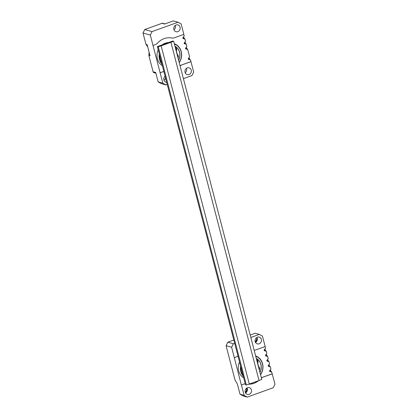<?xml version="1.0" encoding="UTF-8"?>
<svg xmlns="http://www.w3.org/2000/svg" width="418" height="418" viewBox="0 0 418 418"><rect width="100%" height="100%" fill="white"/><g stroke="black" fill="none" stroke-linecap="round" stroke-linejoin="round"><path stroke-width="0.63" d="M249.206 383.996L246.354 385.025L158.26 46.837L161.113 45.813L249.316 384.027L161.113 45.813M158.26 46.837L157.382 46.591L245.476 384.774L246.354 385.025M161.228 45.844L173.679 41.277L172.801 41.032L157.382 46.591M173.679 41.277L261.772 379.46L259.014 380.458M170.941 42.338L259.029 380.521L249.316 384.027M177.206 54.815A1.52 1.374 -74.2 0 1 177.336 55.145L177.587 56.111A1.52 1.374 -74.2 0 1 177.64 56.472M175.957 50.019A2.21 2.001 105.8 0 0 175.957 48.838L176.626 48.812A2.21 2.001 105.8 0 0 175.299 47.391L175.273 47.386A0.554 0.502 105.8 0 0 175.299 47.391M176.626 48.812L175.957 48.838M175.9 48.608A2.21 2.001 105.8 0 0 175.335 47.631M177.086 54.356L177.289 54.424A1.52 1.374 -74.2 0 1 178.063 55.354L178.314 56.315A1.52 1.374 -74.2 0 1 177.979 57.783M174.97 46.22A10.361 9.379 -74.2 0 1 178.59 60.119M176.161 50.813L176.406 50.881A2.21 2.001 105.8 0 0 176.683 49.042M176.406 50.881A0.554 0.502 105.8 0 0 176.38 50.939L176.265 51.205M177.289 54.424L176.38 50.939M155.888 73.213L153.939 72.659A1.379 1.249 -74.2 0 1 153.103 71.771L155.705 72.507L158.145 81.871L162.842 83.203L160.131 72.8L162.236 71.969A5.528 5 -74.2 0 1 163.919 71.682M149.127 52.276L148.85 55.442L153.103 71.771M180.059 65.767A5.528 5 -74.2 0 1 181.355 65.072L190.969 61.681L193.68 72.084L191.93 75.564L183.413 78.636M167.247 84.462L165.946 84.932L161.249 83.6L158.145 81.871M160.131 72.8L150.308 35.081L143.003 33.006L145.971 44.386L147.706 46.837M143.003 33.006L144.753 29.532L152.058 31.601L178.042 22.232L173.339 20.9L164.598 24.051L161.996 23.314L144.753 29.532M161.996 23.314A1.379 1.249 -74.2 0 1 162.712 23.283L164.958 23.92M160.021 72.769L162.236 71.969M153.014 45.484L155.235 44.684A5.528 5 105.8 0 0 157.387 43.221A17.274 15.628 105.8 0 1 171.871 37.996A5.528 5 105.8 0 0 174.353 37.792L183.857 34.365L181.146 23.957L178.042 22.232M178.632 60.286A10.361 9.379 105.8 0 0 179.609 52.224A10.361 9.379 105.8 0 0 174.959 46.184M159.535 54.857A12.091 10.941 105.8 0 0 159.88 59.335A12.091 10.941 105.8 0 0 161.729 63.275M179.181 62.402A12.091 10.941 105.8 0 0 174.405 44.068M163.929 71.713A5.528 5 105.8 0 0 162.346 72.001M162.842 83.203L165.946 84.932M181.469 65.103A5.528 5 105.8 0 0 180.085 65.861M165.089 76.17A3.522 3.187 105.8 0 0 163.924 79.969A3.522 3.187 105.8 0 0 166.061 82.242A3.522 3.187 105.8 0 0 166.698 82.346M185.049 72.351A3.522 3.187 105.8 0 0 187.186 74.623A3.522 3.187 105.8 0 0 191.214 72.105A3.522 3.187 105.8 0 0 189.108 67.847A3.522 3.187 105.8 0 0 185.911 68.85A3.522 3.187 105.8 0 0 185.049 72.351M145.971 44.386L147.157 44.726L148.312 49.146L150.036 55.782L148.85 55.442M152.058 31.601L150.308 35.081M173.872 29.427A3.522 3.187 105.8 0 0 176.004 31.7A3.522 3.187 105.8 0 0 180.033 29.182A3.522 3.187 105.8 0 0 177.927 24.923A3.522 3.187 105.8 0 0 174.729 25.926A3.522 3.187 105.8 0 0 173.872 29.427M183.758 34.396L184.181 36.021L182.807 37.944L184.181 36.021M183.857 37.615L184.996 39.146L182.943 38.461L183.857 37.615L183.721 37.097M184.996 39.146L185.54 41.225L184.16 43.148L185.54 41.225M185.211 42.819L186.35 44.35L184.296 43.665L185.211 42.819L185.075 42.302M186.35 44.35L186.893 46.429L185.514 48.347L186.893 46.429M186.569 48.023L187.708 49.549L185.649 48.869L186.569 48.023L186.433 47.5M187.708 49.549L189.605 56.832L188.225 58.755L189.605 56.832M189.276 58.426L190.415 59.957L188.361 59.272L189.276 58.426L189.145 57.909M190.415 59.957L190.969 61.681M175.236 25.467A3.522 3.187 -74.2 0 1 173.998 29.824M165.512 77.79A3.522 3.187 -74.2 0 1 164.055 80.366M186.418 68.39A3.522 3.187 -74.2 0 1 185.179 72.748M181.355 65.072L190.859 61.645M158.218 49.799A12.368 11.187 105.8 0 0 157.372 58.781A12.368 11.187 105.8 0 0 162.351 65.663M168.485 42.589A12.368 11.187 105.8 0 0 162.189 44.857M188.361 59.272L188.225 58.755M185.649 48.869L185.514 48.347M184.296 43.665L184.16 43.148M182.943 38.461L182.807 37.944M161.938 64.085A12.368 11.187 -74.2 0 1 159.524 59.393A12.368 11.187 -74.2 0 1 159.289 53.912M174.327 43.754A12.368 11.187 -74.2 0 1 179.228 62.585M245.674 392.873A0.941 0.852 105.8 0 1 245.993 392.314A3.245 2.936 105.8 0 0 246.756 388.066M245.288 392.303A0.941 0.852 -74.2 0 1 245.429 392.152A3.245 2.936 105.8 0 0 246.39 388.348M255.388 342.164A3.245 2.936 105.8 0 0 257.096 339.473L256.527 339.317A0.941 0.852 -74.2 0 1 257.3 338.439M257.357 338.883A0.941 0.852 105.8 0 0 257.096 339.473M255.226 341.736A3.245 2.936 105.8 0 0 256.527 339.317M250.831 337.472L259.353 334.4L262.457 336.129L265.169 346.532L255.67 349.96A5.528 5 105.8 0 1 254.16 350.247M265.075 346.569L265.498 348.194L264.119 350.112L265.498 348.194M265.169 349.788L266.308 351.313L264.254 350.634L265.169 349.788L265.033 349.265M266.308 351.313L266.851 353.393L265.472 355.316L266.851 353.393M266.527 354.986L267.666 356.517L265.608 355.833L266.527 354.986L266.391 354.469M267.666 356.517L268.21 358.597L266.83 360.52L268.21 358.597M267.881 360.191L269.02 361.722L266.966 361.037L267.881 360.191L267.745 359.673M269.02 361.722L269.563 363.801L268.184 365.719L269.563 363.801M269.239 365.395L270.378 366.92L268.319 366.241L269.239 365.395L269.103 364.872M270.378 366.92L270.916 369.005L269.542 370.923L270.916 369.005M270.592 370.599L271.731 372.125L269.673 371.445L270.592 370.599L270.456 370.076M271.731 372.125L274.997 384.252L273.247 387.732L247.263 397.1L243.13 395.93L240.026 394.2L237.628 385.004A2.764 0.988 70.2 0 0 236.818 383.071L235.35 380.699A1.379 0.491 -109.8 0 1 234.947 379.732L226.075 345.676L227.826 342.196L233.369 343.774L234.67 343.303M258.517 366.983A1.52 1.374 -74.2 0 1 258.648 367.312L258.899 368.279A1.52 1.374 -74.2 0 1 258.951 368.639M257.274 362.192A2.21 2.001 105.8 0 0 257.274 361.006L257.937 360.985A2.21 2.001 105.8 0 0 256.61 359.558L256.584 359.553A0.554 0.502 105.8 0 0 256.61 359.558M257.937 360.985L257.274 361.006M257.211 360.776A2.21 2.001 105.8 0 0 256.647 359.799M258.402 366.523L258.601 366.591A1.52 1.374 -74.2 0 1 259.374 367.521L259.625 368.483A1.52 1.374 -74.2 0 1 259.291 369.951M256.281 358.388A10.361 9.379 -74.2 0 1 259.902 372.292M257.478 362.981L257.723 363.049A2.21 2.001 105.8 0 0 257.995 361.215M257.723 363.049A0.554 0.502 105.8 0 0 257.692 363.106L257.582 363.378M258.601 366.591L257.692 363.106M256.271 358.357A10.361 9.379 -74.2 0 1 260.921 364.391A10.361 9.379 -74.2 0 1 259.944 372.454M240.852 367.025A12.091 10.941 105.8 0 0 241.191 371.503A12.091 10.941 105.8 0 0 243.041 375.442M260.498 374.575A12.091 10.941 105.8 0 0 255.722 356.235M240.026 394.2L244.154 395.376L241.447 384.968L243.548 384.137A5.528 5 -74.2 0 1 245.235 383.849M241.447 384.968L243.548 384.137M258.57 380.688A17.274 15.628 -74.2 0 1 248.585 384.215M245.241 383.881A5.528 5 105.8 0 0 243.663 384.168M244.154 395.376L247.263 397.1M261.37 377.935A5.528 5 -74.2 0 1 262.671 377.24L272.285 373.849M262.781 377.276A5.528 5 105.8 0 0 261.396 378.034M245.241 392.136A3.522 3.187 105.8 0 0 247.372 394.409A3.522 3.187 105.8 0 0 251.401 391.891A3.522 3.187 105.8 0 0 249.295 387.632A3.522 3.187 105.8 0 0 246.097 388.641A3.522 3.187 105.8 0 0 245.241 392.136M233.819 340.038L227.826 342.196M259.353 334.4L255.22 333.23L250.199 335.043M233.369 343.774L231.619 347.248L241.332 384.936M231.619 347.248L226.075 345.676M234.331 357.651L236.546 356.852A5.528 5 105.8 0 0 237.994 356.052M255.184 341.595A3.522 3.187 105.8 0 0 257.321 343.868A3.522 3.187 105.8 0 0 261.349 341.349A3.522 3.187 105.8 0 0 259.244 337.091A3.522 3.187 105.8 0 0 256.046 338.099A3.522 3.187 105.8 0 0 255.184 341.595M256.924 337.389A3.522 3.187 -74.2 0 1 255.502 342.399M246.981 387.93A3.522 3.187 -74.2 0 1 245.559 392.941M262.671 377.24L272.17 373.817M239.535 361.967A12.368 11.187 105.8 0 0 238.688 370.949A12.368 11.187 105.8 0 0 243.668 377.83M264.254 350.634L264.119 350.112M258.287 380.793A17.274 15.628 -74.2 0 1 248.668 384.189M269.673 371.445L269.542 370.923M268.319 366.241L268.184 365.719M266.966 361.037L266.83 360.52M265.608 355.833L265.472 355.316M243.255 376.252A12.368 11.187 -74.2 0 1 240.836 371.56A12.368 11.187 -74.2 0 1 240.606 366.079M255.638 355.922A12.368 11.187 -74.2 0 1 260.545 374.753M177.587 56.111L178.314 56.315M177.336 55.145L178.063 55.354M245.993 392.314L245.429 392.152M258.899 368.279L259.625 368.483M258.648 367.312L259.374 367.521"/></g></svg>
